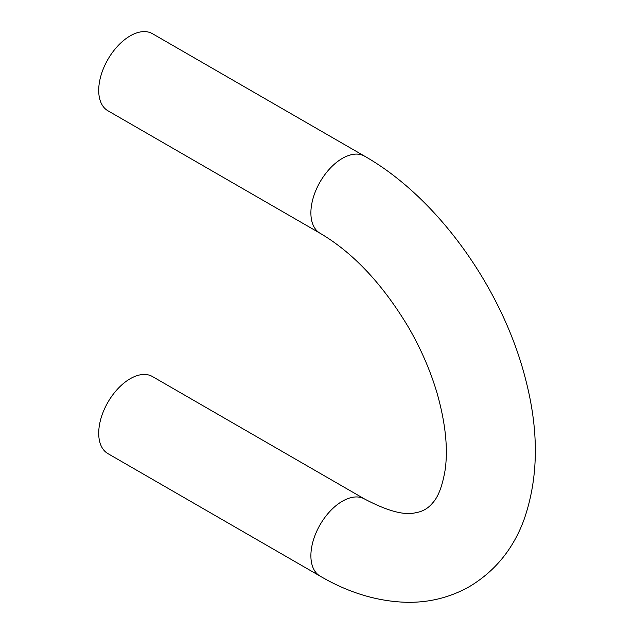 <?xml version="1.0" encoding="UTF-8"?>
<svg xmlns="http://www.w3.org/2000/svg" width="634" height="634" viewBox="0 0 634 634"><rect width="100%" height="100%" fill="white"/><g stroke="black" fill="none" stroke-linecap="round" stroke-linejoin="round"><path stroke-width="0.95" d="M320.107 233.272A44.507 25.701 120 0 1 313.283 197.61A44.507 25.701 120 0 1 342.36 158.381A44.507 25.701 120 0 1 364.613 156.178L152.437 33.681A44.507 25.701 120 0 0 130.184 35.884A44.507 25.701 120 0 0 101.107 75.105A44.507 25.701 120 0 0 107.931 110.776L320.107 233.272C353.265 252.768 382.849 284.317 408.867 327.937C421.388 349.746 430.906 371.889 437.42 394.372C445.647 424.035 448.19 449.411 445.044 470.499C442.318 486.175 438.213 496.945 432.737 502.825C428.275 508.357 422.521 511.67 415.476 512.763C404.349 515.569 387.398 510.988 364.613 499.029L152.437 376.533A44.507 25.701 -60 0 0 107.931 402.225A44.507 25.701 -60 0 0 107.931 453.619L320.107 576.116A44.507 25.701 -60 0 1 320.107 524.722A44.507 25.701 -60 0 1 364.613 499.029M364.613 156.178C438.054 197.911 503.119 289.603 525.752 379.964C539.074 431.429 538.512 477.965 524.064 519.563C513.358 548.775 495.202 571.091 469.588 586.513C450.291 597.434 429.329 602.688 406.703 602.3C377.381 601.46 348.518 592.735 320.107 576.116"/></g></svg>
